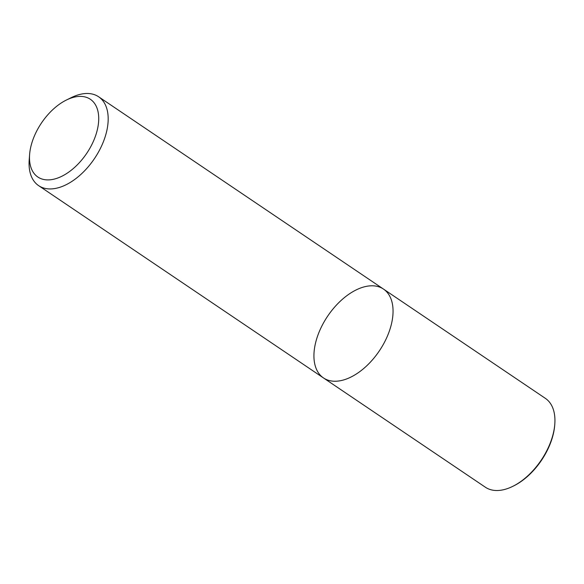 <?xml version="1.0" encoding="UTF-8"?>
<svg xmlns="http://www.w3.org/2000/svg" width="584" height="584" viewBox="0 0 584 584"><rect width="100%" height="100%" fill="white"/><g stroke="black" fill="none" stroke-linecap="round" stroke-linejoin="round"><path stroke-width="0.88" d="M383.491 289.08A53.611 31.134 124 0 1 379.301 350.933A53.611 31.134 124 0 1 323.499 377.95A53.611 31.134 124 0 1 314.36 349.363A53.611 31.134 124 0 1 342.523 299.183A53.611 31.134 124 0 1 383.491 289.08A53.611 31.134 124 0 1 379.301 350.933A53.611 31.134 124 0 1 323.499 377.95L485.377 487.224A53.611 31.134 -56 0 0 512.752 486.363A53.611 31.134 -56 0 0 554.508 426.948A53.611 31.134 -56 0 0 554.8 424.079A53.611 31.134 -56 0 0 545.368 398.361L98.623 96.776A53.611 31.134 124 0 1 94.433 158.629A53.611 31.134 124 0 1 38.632 185.639A53.611 31.134 124 0 1 29.2 159.921L29.609 154.534A46.91 27.244 124 0 1 29.864 152.023A46.91 27.244 124 0 1 66.394 100.032A46.91 27.244 124 0 1 98.638 121.326A46.91 27.244 124 0 1 61.408 176.47A46.91 27.244 124 0 1 29.609 154.534M66.394 100.032L71.248 97.638A53.611 31.134 124 0 1 98.623 96.776M512.752 486.363L513.723 485.881A52.268 30.353 -56 0 0 554.428 427.955A52.268 30.353 -56 0 0 554.72 425.152L554.8 424.079M38.632 185.639L323.499 377.95"/></g></svg>
